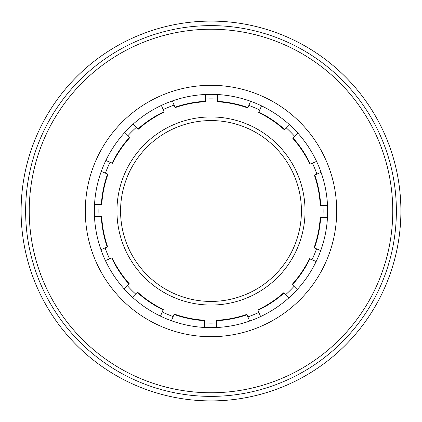 <?xml version="1.0" encoding="UTF-8"?>
<svg xmlns="http://www.w3.org/2000/svg" width="422" height="422" viewBox="0 0 422 422"><rect width="100%" height="100%" fill="white"/><g stroke="black" fill="none" stroke-linecap="round" stroke-linejoin="round"><path stroke-width="0.63" d="M322.946 217.43A112.131 112.131 0 0 0 322.999 205.572M316.885 174.101A112.131 112.131 0 0 0 312.396 163.124M294.704 136.39A112.131 112.131 0 0 0 286.359 127.966M259.783 110.036A112.131 112.131 0 0 0 248.848 105.447M217.43 99.054A112.131 112.131 0 0 0 205.572 99.001M174.101 105.115A112.131 112.131 0 0 0 163.124 109.604M136.39 127.296A112.131 112.131 0 0 0 127.966 135.641M110.036 162.217A112.131 112.131 0 0 0 105.447 173.152M99.054 204.57A112.131 112.131 0 0 0 99.001 216.428M105.115 247.899A112.131 112.131 0 0 0 109.604 258.876M127.296 285.61A112.131 112.131 0 0 0 135.641 294.034M162.217 311.963A112.131 112.131 0 0 0 173.152 316.553M204.57 322.946A112.131 112.131 0 0 0 216.428 322.999M247.899 316.885A112.131 112.131 0 0 0 258.876 312.396M285.61 294.704A112.131 112.131 0 0 0 294.034 286.359M311.963 259.783A112.131 112.131 0 0 0 316.553 248.848M101.269 171.422L107.568 174.033A109.836 109.836 0 0 0 101.349 204.57L94.523 204.57M101.349 204.57L101.771 204.57A109.419 109.419 0 0 1 107.958 174.191L107.568 174.033M101.296 216.428A109.836 109.836 0 0 0 107.235 247.018L107.626 246.859A109.419 109.419 0 0 1 101.718 216.428L94.475 216.428M107.235 247.018L100.932 249.634M129.591 137.266A109.836 109.836 0 0 0 112.157 163.098L112.547 163.256A109.419 109.419 0 0 1 129.886 137.561L124.764 132.439M112.157 163.098L105.853 160.487M133.188 124.094L138.31 129.216A109.419 109.419 0 0 1 164.169 112.11L161.394 105.421M111.725 257.995A109.836 109.836 0 0 0 128.921 283.985L129.216 283.689A109.419 109.419 0 0 1 112.11 257.831L105.421 260.606M128.921 283.985L124.094 288.812M205.572 101.296A109.836 109.836 0 0 0 174.982 107.235L175.141 107.626A109.419 109.419 0 0 1 205.572 101.718L205.572 94.475M174.982 107.235L172.366 100.932M217.43 94.523L217.43 101.771A109.419 109.419 0 0 1 247.809 107.958L250.578 101.269M137.266 292.409A109.836 109.836 0 0 0 163.098 309.843L163.256 309.453A109.419 109.419 0 0 1 137.561 292.114L132.439 297.236M163.098 309.843L160.487 316.147M261.513 105.853L258.744 112.547A109.419 109.419 0 0 1 284.439 129.886L289.561 124.764M174.033 314.432A109.836 109.836 0 0 0 204.57 320.651L204.57 320.229A109.419 109.419 0 0 1 174.191 314.042L171.422 320.731M204.57 320.651L204.57 327.477M216.428 320.704A109.836 109.836 0 0 0 247.018 314.765L246.859 314.374A109.419 109.419 0 0 1 216.428 320.282L216.428 327.525M247.018 314.765L249.634 321.068M310.276 164.005A109.836 109.836 0 0 0 293.079 138.015L292.784 138.31A109.419 109.419 0 0 1 309.89 164.169L316.579 161.394M293.079 138.015L297.906 133.188M321.068 172.366L314.374 175.141A109.419 109.419 0 0 1 320.282 205.572L327.525 205.572M257.995 310.276A109.836 109.836 0 0 0 283.985 293.079L283.689 292.784A109.419 109.419 0 0 1 257.831 309.89L260.606 316.579M283.985 293.079L288.812 297.906M314.432 247.967A109.836 109.836 0 0 0 320.651 217.43L320.229 217.43A109.419 109.419 0 0 1 314.042 247.809L320.731 250.578M320.651 217.43L327.477 217.43M292.409 284.734A109.836 109.836 0 0 0 309.843 258.902L309.453 258.744A109.419 109.419 0 0 1 292.114 284.439L297.236 289.561M309.843 258.902L316.147 261.513M290.315 125.461A116.651 116.651 0 0 1 296.539 290.315A116.651 116.651 0 0 1 131.685 296.539A116.651 116.651 0 0 1 125.461 131.685A116.651 116.651 0 0 1 290.315 125.461M296.46 118.825A125.698 125.698 0 0 1 303.175 296.46A125.698 125.698 0 0 1 125.54 303.175A125.698 125.698 0 0 1 118.825 125.54A125.698 125.698 0 0 1 296.46 118.825M334.583 77.717A181.761 181.761 0 0 0 77.717 87.417A181.761 181.761 0 0 0 87.417 344.283A181.761 181.761 0 0 0 344.283 334.583A181.761 181.761 0 0 0 334.583 77.717M337.041 75.063A185.379 185.379 0 0 0 75.063 84.959A185.379 185.379 0 0 0 84.959 346.937A185.379 185.379 0 0 0 346.937 337.041A185.379 185.379 0 0 0 337.041 75.063M305.048 211A94.048 94.048 0 0 1 211 305.048A94.048 94.048 0 0 1 116.952 211A94.048 94.048 0 0 1 211 116.952A94.048 94.048 0 0 1 305.048 211M120.571 211A90.429 90.429 0 0 0 211 301.429A90.429 90.429 0 0 0 301.429 211A90.429 90.429 0 0 0 211 120.571A90.429 90.429 0 0 0 120.571 211M21.1 211A189.9 189.9 0 0 1 211 21.1A189.9 189.9 0 0 1 400.9 211A189.9 189.9 0 0 1 211 400.9A189.9 189.9 0 0 1 21.1 211M164.005 111.725A109.836 109.836 0 0 0 138.015 128.921M247.967 107.568A109.836 109.836 0 0 0 217.43 101.349M284.734 129.591A109.836 109.836 0 0 0 258.902 112.157M320.704 205.572A109.836 109.836 0 0 0 314.765 174.982"/></g></svg>

